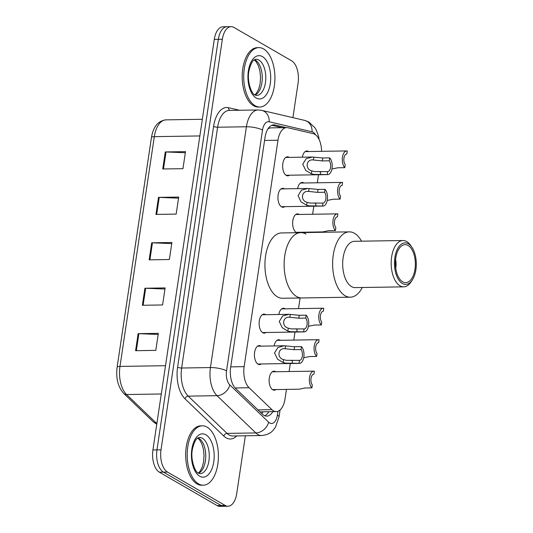 <?xml version="1.0" encoding="UTF-8"?>
<svg xmlns="http://www.w3.org/2000/svg" width="533" height="533" viewBox="0 0 533 533"><rect width="100%" height="100%" fill="white"/><g stroke="black" fill="none" stroke-linecap="round" stroke-linejoin="round"><path stroke-width="0.8" d="M265.994 332.505A9.501 4.99 -90.9 0 1 264.268 333.125A9.501 4.99 -90.9 0 1 262.762 332.712A9.501 4.99 -90.9 0 1 259.158 322.258A9.501 4.99 -90.9 0 1 263.968 314.124A9.501 4.99 -90.9 0 1 265.474 314.537A9.501 4.99 -90.9 0 1 265.714 314.69M284.802 206.671A9.501 4.99 -90.9 0 1 283.076 207.29A9.501 4.99 -90.9 0 1 281.564 206.871A9.501 4.99 -90.9 0 1 277.966 196.417A9.501 4.99 -90.9 0 1 282.77 188.282A9.501 4.99 -90.9 0 1 284.282 188.702A9.501 4.99 -90.9 0 1 284.522 188.849M289.506 175.21A9.501 4.99 -90.9 0 1 287.773 175.83A9.501 4.99 -90.9 0 1 286.268 175.417A9.501 4.99 -90.9 0 1 282.67 164.964A9.501 4.99 -90.9 0 1 287.474 156.829A9.501 4.99 -90.9 0 1 288.986 157.242A9.501 4.99 -90.9 0 1 289.219 157.395M261.297 363.966A9.501 4.99 -90.9 0 1 259.564 364.585A9.501 4.99 -90.9 0 1 258.059 364.166A9.501 4.99 -90.9 0 1 254.461 353.719A9.501 4.99 -90.9 0 1 259.265 345.584A9.501 4.99 -90.9 0 1 260.77 345.997A9.501 4.99 -90.9 0 1 261.01 346.15M297.614 188.642A9.501 4.99 -90.9 0 1 302.191 182.433A9.501 4.99 -90.9 0 1 303.697 182.846A9.501 4.99 -90.9 0 1 303.937 182.999M302.318 157.188A9.501 4.99 -90.9 0 1 306.888 150.972A9.501 4.99 -90.9 0 1 308.4 151.385A9.501 4.99 -90.9 0 1 308.64 151.539M278.812 314.483A9.501 4.99 -90.9 0 1 283.383 308.267A9.501 4.99 -90.9 0 1 284.889 308.687A9.501 4.99 -90.9 0 1 285.128 308.834M296.741 232.701A9.501 4.99 -90.9 0 1 296.281 232.475A9.501 4.99 -90.9 0 1 292.677 222.028A9.501 4.99 -90.9 0 1 297.487 213.893A9.501 4.99 -90.9 0 1 298.993 214.306A9.501 4.99 -90.9 0 1 299.233 214.459M274.109 345.937A9.501 4.99 -90.9 0 1 278.679 339.728A9.501 4.99 -90.9 0 1 280.191 340.141A9.501 4.99 -90.9 0 1 280.425 340.294M276.007 389.57A9.501 4.99 -90.9 0 1 274.282 390.189A9.501 4.99 -90.9 0 1 272.769 389.776A9.501 4.99 -90.9 0 1 269.172 379.323A9.501 4.99 -90.9 0 1 273.982 371.188A9.501 4.99 -90.9 0 1 275.488 371.601A9.501 4.99 -90.9 0 1 275.728 371.754M321.592 151.332A17.816 9.361 89.1 0 0 313.171 133.65L287.933 127.747A17.816 9.361 89.1 0 0 286.714 127.614A17.816 9.361 89.1 0 0 277.979 140.219L244.141 366.651A17.816 9.361 89.1 0 0 249.078 387.738L271.917 409.657A17.816 9.361 89.1 0 0 273.442 410.823A17.816 9.361 89.1 0 0 276.274 411.603A17.816 9.361 89.1 0 0 285.002 399.004L286.441 389.403M286.714 127.614L270.344 127.873L268.046 128.726M289.106 371.541L290.312 363.506M293.81 340.081L295.009 332.046M298.513 308.62L300.099 297.987M309.886 232.495L309.946 232.108M312.618 214.246L313.817 206.211M317.315 182.786L318.521 174.751M299.513 232.275A9.501 4.99 -90.9 0 1 298.826 232.668M286.281 127.62L274.975 124.982A17.816 9.361 89.1 0 0 273.749 124.849A17.816 9.361 89.1 0 0 265.021 137.447L230.662 367.337A17.816 9.361 89.1 0 0 235.606 388.424L262.436 414.181A17.816 9.361 89.1 0 0 263.962 415.347A17.816 9.361 89.1 0 0 266.793 416.126A17.816 9.361 89.1 0 0 272.869 411.656M268.825 411.723A17.816 9.361 -90.9 0 1 264.768 415.733M245.367 435.787L236.719 493.625A17.816 9.361 -90.9 0 1 227.991 506.223A17.816 9.361 -90.9 0 1 225.159 505.444L167.475 472.058A17.816 9.361 -90.9 0 1 161.013 449.812L222.368 39.249A17.816 9.361 -90.9 0 1 231.102 26.65A17.816 9.361 -90.9 0 1 233.927 27.43L291.611 60.809A17.816 9.361 -90.9 0 1 298.08 83.061L292.91 117.646M227.991 506.223L219.902 506.35A17.816 9.361 -90.9 0 1 217.078 505.57L159.394 472.191L163.438 472.125A17.816 9.361 -90.9 0 1 156.969 449.872L218.323 39.315A17.816 9.361 -90.9 0 1 227.058 26.717A17.816 9.361 -90.9 0 0 218.323 39.315L156.969 449.872A17.816 9.361 -90.9 0 0 163.438 472.125L221.122 505.504L163.438 472.125L167.475 472.058M223.947 506.283A17.816 9.361 -90.9 0 1 221.122 505.504A17.816 9.361 -90.9 0 0 223.947 506.283M271.837 125.255L282.237 127.687M159.394 472.191A17.816 9.361 -90.9 0 1 152.924 449.939L214.286 39.375A17.816 9.361 -90.9 0 1 223.014 26.777L231.102 26.65M165.29 151.952L185.497 151.632L182.952 168.668L162.745 168.988L165.29 151.952A4.75 1.213 -171.5 0 1 166.029 151.965L163.484 168.974M144.923 288.24L165.13 287.92L162.585 304.956L142.378 305.276L144.923 288.24A4.75 1.213 -171.5 0 1 145.662 288.246L143.117 305.262M138.134 333.665L158.341 333.345L155.796 350.381L135.589 350.701L138.134 333.665A4.75 1.213 -171.5 0 1 138.873 333.678L136.328 350.687M158.501 197.383L178.708 197.063L176.163 214.099L155.956 214.419L158.501 197.383A4.75 1.213 -171.5 0 1 159.24 197.39L156.695 214.406M151.712 242.808L171.919 242.488L169.374 259.524L149.167 259.844L151.712 242.808A4.75 1.213 -171.5 0 1 152.451 242.821L149.906 259.831M171.753 243.601L152.451 242.821M178.542 198.176L159.24 197.39M158.174 334.457L138.873 333.678M164.964 289.033L145.662 288.246M185.331 152.744L166.029 151.965M207.044 427.113A29.695 15.604 -90.9 0 1 218.29 459.779A29.695 15.604 -90.9 0 1 203.273 485.203A29.695 15.604 -90.9 0 1 198.556 483.897A29.695 15.604 -90.9 0 1 187.31 451.238A29.695 15.604 -90.9 0 1 202.327 425.814A29.695 15.604 -90.9 0 1 207.044 427.113M203.273 485.203L201.754 485.223A29.695 15.604 -90.9 0 1 197.043 483.924A29.695 15.604 -90.9 0 1 185.79 451.258A29.695 15.604 -90.9 0 1 200.814 425.84L202.327 425.814M395.593 259.371A13.065 6.869 -90.9 0 1 395.733 268.239M362.267 287.5A32.666 17.163 -90.9 0 1 350.314 297.194L282.61 298.267A32.666 17.163 -90.9 0 1 277.426 296.834A32.666 17.163 -90.9 0 1 265.048 260.904A32.666 17.163 -90.9 0 1 281.571 232.941L300.772 232.635A32.666 17.163 89.1 0 0 284.769 255.74A32.666 17.163 89.1 0 0 301.811 297.96A32.666 17.163 -90.9 0 1 296.621 296.535A32.666 17.163 -90.9 0 1 284.249 260.597A32.666 17.163 -90.9 0 1 300.772 232.635A32.666 17.163 -90.9 0 1 305.955 234.067M350.314 297.194A32.666 17.163 -90.9 0 1 333.272 254.967A32.666 17.163 -90.9 0 1 349.282 231.868A32.666 17.163 -90.9 0 1 361.534 241.183M412.375 279.892L411.156 281.777A23.166 12.172 -90.9 0 1 403.721 286.841L355.218 287.613A23.166 12.172 -90.9 0 1 343.132 257.672A23.166 12.172 -90.9 0 1 354.478 241.289L402.988 240.523A23.166 12.172 -90.9 0 1 410.583 245.347L411.862 247.199A20.787 10.926 -90.9 0 1 415.887 269.738A20.787 10.926 -90.9 0 1 412.375 279.892A20.787 10.926 -90.9 0 1 399.43 280.844A20.787 10.926 -90.9 0 1 394.86 257.566A20.787 10.926 -90.9 0 1 411.862 247.199M403.721 286.841A23.166 12.172 -90.9 0 1 391.635 256.906A23.166 12.172 -90.9 0 1 402.988 240.523M414.987 269.212A19.008 9.987 -90.9 0 1 405.673 282.657A19.008 9.987 -90.9 0 1 395.759 258.085A19.008 9.987 -90.9 0 1 405.073 244.647A19.008 9.987 -90.9 0 1 414.987 269.212M263.562 48.923A29.695 15.604 -90.9 0 1 274.815 81.589A29.695 15.604 -90.9 0 1 259.791 107.006A29.695 15.604 -90.9 0 1 255.08 105.707A29.695 15.604 -90.9 0 1 243.828 73.041A29.695 15.604 -90.9 0 1 258.851 47.624A29.695 15.604 -90.9 0 1 263.562 48.923M259.791 107.006L258.272 107.033A29.695 15.604 -90.9 0 1 253.561 105.734A29.695 15.604 -90.9 0 1 242.315 73.068A29.695 15.604 -90.9 0 1 257.332 47.65L258.851 47.624M272.536 389.623L299.273 389.197L304.969 387.991L311.898 387.877A8.908 4.684 89.1 0 1 309.48 377.897A8.908 4.684 89.1 0 1 313.904 371.148L272.25 371.807M311.898 387.877L312.331 384.953A5.936 3.118 89.1 0 1 311.039 378.317A5.936 3.118 89.1 0 1 313.95 374.119L314.39 371.188A8.908 4.684 89.1 0 0 313.904 371.148M303.717 357.743L309.666 356.53L316.595 356.424A8.908 4.684 89.1 0 1 314.177 346.437A8.908 4.684 89.1 0 1 318.607 339.688L276.953 340.347M318.647 342.659L319.094 339.728A8.908 4.684 89.1 0 0 318.607 339.688M318.654 342.659A5.936 3.118 89.1 0 0 315.743 346.863A5.936 3.118 89.1 0 0 317.035 353.492L316.595 356.424M308.42 326.283L314.37 325.07L321.299 324.963A8.908 4.684 89.1 0 1 318.881 314.976A8.908 4.684 89.1 0 1 323.304 308.227L281.657 308.887M321.299 324.963L321.739 322.032A5.936 3.118 89.1 0 1 320.446 315.403A5.936 3.118 89.1 0 1 323.351 311.199L323.358 311.199A5.936 3.118 89.1 0 0 323.351 311.199L323.791 308.267A8.908 4.684 89.1 0 0 323.304 308.227M296.042 232.328L322.785 231.902L328.475 230.696L335.404 230.582A8.908 4.684 89.1 0 1 332.985 220.595A8.908 4.684 89.1 0 1 337.409 213.853L295.762 214.513M335.404 230.582L335.843 227.658A5.936 3.118 89.1 0 1 334.551 221.022A5.936 3.118 89.1 0 1 337.456 216.824L337.462 216.824A5.936 3.118 89.1 0 0 337.456 216.824L337.902 213.893A8.908 4.684 89.1 0 0 337.409 213.853M327.229 200.448L333.178 199.235L340.107 199.122A8.908 4.684 89.1 0 1 337.689 189.142A8.908 4.684 89.1 0 1 342.113 182.393L300.459 183.052M340.107 199.122L340.54 196.197A5.936 3.118 89.1 0 1 339.248 189.561A5.936 3.118 89.1 0 1 342.159 185.364L342.166 185.364A5.936 3.118 89.1 0 0 342.159 185.364L342.599 182.433A8.908 4.684 89.1 0 0 342.113 182.393M331.926 168.988L337.875 167.775L344.804 167.668A8.908 4.684 89.1 0 1 342.393 157.681A8.908 4.684 89.1 0 1 346.816 150.932L305.162 151.592M344.804 167.668L345.244 164.737A5.936 3.118 89.1 0 1 343.952 158.108A5.936 3.118 89.1 0 1 346.863 153.904L347.303 150.972A8.908 4.684 89.1 0 0 346.816 150.932M301.038 349.555L294.109 349.668L285.208 348.735C278.026 347.463 276.46 357.949 283.583 359.622L286.228 360.321L299.419 360.388A5.936 3.118 89.1 0 0 299.426 360.388A5.936 3.118 89.1 0 0 302.338 356.191A5.936 3.118 89.1 0 0 301.038 349.555L301.478 346.63L294.549 346.736L284.282 345.777L257.539 346.203M285.648 345.817L285.088 348.735M301.478 346.63A8.908 4.684 89.1 0 1 303.897 356.61A8.908 4.684 89.1 0 1 299.473 363.359A8.908 4.684 89.1 0 1 298.986 363.319L285.801 363.16L283.15 362.54L277.533 359.189L274.548 352.953L277.953 347.449L284.282 345.777M298.986 363.319L299.419 360.388M305.742 318.094L298.813 318.208L289.912 317.275C282.73 316.002 281.158 326.489 288.286 328.161L290.931 328.861L304.123 328.928A5.936 3.118 89.1 0 0 307.035 324.73A5.936 3.118 89.1 0 0 305.742 318.094L306.182 315.17L299.253 315.276L288.979 314.317L262.236 314.743M290.345 314.357L289.785 317.275M306.182 315.17A8.908 4.684 89.1 0 1 308.6 325.15A8.908 4.684 89.1 0 1 304.176 331.899A8.908 4.684 89.1 0 1 303.683 331.859L290.505 331.706L287.847 331.08L282.23 327.728L279.252 321.492L282.65 315.989L288.979 314.317M303.683 331.859L304.123 328.928M324.55 192.26L317.621 192.366L308.72 191.44C301.531 190.161 299.966 200.655 307.095 202.32L309.74 203.026L322.931 203.093A5.936 3.118 89.1 0 0 325.843 198.889A5.936 3.118 89.1 0 0 324.55 192.26L324.99 189.328L318.054 189.442L307.788 188.482L281.044 188.909M309.153 188.522L308.594 191.44M324.99 189.328A8.908 4.684 89.1 0 1 327.409 199.315A8.908 4.684 89.1 0 1 322.978 206.064A8.908 4.684 89.1 0 1 322.492 206.024L309.313 205.865L306.655 205.245L301.038 201.894L298.054 195.651L301.458 190.154L307.788 188.482M322.492 206.024L322.931 203.093M329.254 160.799L322.318 160.913L313.417 159.98C306.235 158.707 304.669 169.194 311.792 170.866L314.437 171.566L327.635 171.633A5.936 3.118 89.1 0 0 330.547 167.435A5.936 3.118 89.1 0 0 329.254 160.799L329.687 157.875L322.758 157.981L312.491 157.022L285.748 157.448M313.857 157.062L313.297 159.98M329.687 157.875A8.908 4.684 89.1 0 1 332.106 167.855A8.908 4.684 89.1 0 1 327.682 174.604A8.908 4.684 89.1 0 1 327.195 174.564L314.017 174.411L311.359 173.785L305.742 170.433L302.757 164.197L306.162 158.694L312.491 157.022M327.195 174.564L327.635 171.633M257.959 409.877L271.917 409.657M262.902 411.816A17.816 13.445 133.8 0 1 261.956 413.721M235.146 387.957L249.078 387.738M230.736 366.864L244.141 366.651M264.575 140.426L277.979 140.219M315.536 134.802A11.879 6.243 89.1 0 0 313.131 132.231A11.879 6.243 89.1 0 0 312.065 131.798L269.165 121.771A11.879 6.243 89.1 0 0 262.529 130.085L226.545 370.875A11.879 6.243 89.1 0 0 229.836 384.933L268.659 422.196A11.879 6.243 89.1 0 0 269.678 422.975A11.879 6.243 89.1 0 0 277.387 415.094L277.953 411.283M261.65 435.528A23.758 12.486 -90.9 0 1 257.879 434.488A23.758 12.486 -90.9 0 1 255.84 432.936L227.045 433.396A23.758 12.486 89.1 0 0 229.077 434.948A23.758 12.486 89.1 0 0 232.848 435.987L261.65 435.528C270.551 434.542 272.776 430.851 275.454 427.186L279.026 417.013A11.879 3.038 -171.5 0 0 277.387 415.094M319.18 139.679L318.587 136.395L316.309 130.112L314.99 127.86L308.973 122.11L304.663 120.391A11.879 10.02 103.2 0 1 312.065 131.798M236.752 435.927A26.73 14.045 -90.9 0 1 226.125 437.826A26.73 14.045 -90.9 0 1 223.84 436.081L185.011 398.817A26.73 14.045 -90.9 0 1 177.602 367.184L213.586 126.394A26.73 14.045 -90.9 0 1 228.524 107.693L239.504 110.258M161.013 449.812L152.924 449.939M225.159 505.444L217.078 505.57M222.368 39.249L214.286 39.375M268.659 422.196A11.879 8.968 133.8 0 1 255.84 432.936L217.018 395.673L188.216 396.132L227.045 433.396A2.971 2.239 -46.2 0 0 223.84 436.081M229.836 384.933A11.879 8.968 133.8 0 1 217.018 395.673A23.758 12.486 -90.9 0 1 210.428 367.557L181.633 368.017A23.758 12.486 89.1 0 0 188.216 396.132A2.971 2.239 -46.2 0 0 185.011 398.817M226.545 370.875A11.879 3.038 -171.5 0 0 210.428 367.557L246.419 126.767L217.617 127.22L181.633 368.017A2.971 0.76 8.5 0 1 177.602 367.184M262.529 130.085A11.879 3.038 -171.5 0 0 246.419 126.767A23.758 12.486 -90.9 0 1 258.059 109.965L229.257 110.424A23.758 12.486 89.1 0 0 217.617 127.22A2.971 0.76 8.5 0 1 213.586 126.394M228.524 107.693A2.971 2.505 -76.8 0 0 229.976 110.411M304.663 120.391L261.763 110.364A11.879 10.02 103.2 0 1 269.165 121.771M272.53 125.022L274.975 124.982M165.516 365.698L119.978 366.418A5.936 1.519 -171.5 0 0 117.113 367.277L151.445 137.521A5.936 1.519 8.5 0 1 154.317 136.661L119.978 366.418A23.758 12.486 89.1 0 0 126.568 394.533L156.029 422.809A23.758 12.486 89.1 0 0 156.869 423.542M156.762 424.261L153.271 421.803A5.936 4.484 133.8 0 0 156.029 422.809L156.982 422.796M151.445 137.521C153.277 126.674 158.114 120.784 165.956 119.858A23.758 12.486 89.1 0 0 154.317 136.661L199.855 135.935M161.286 393.98L126.568 394.533A5.936 4.484 133.8 0 1 123.816 393.527C118.006 387.045 115.774 378.297 117.113 367.277M202.353 438.246A18.102 9.514 -90.9 0 1 209.209 458.16A18.102 9.514 -90.9 0 1 200.055 473.657L198.456 473.184C195.318 472.651 190.061 459.499 192.466 448.926C195.278 437.5 198.163 437.8 199.482 437.453A18.102 9.514 -90.9 0 1 202.353 438.246M205.898 434.795A21.666 11.386 -90.9 0 1 213.76 461.851A21.666 11.386 -90.9 0 1 199.702 476.222A21.666 11.386 -90.9 0 1 191.84 449.166A21.666 11.386 -90.9 0 1 205.898 434.795M198.01 437.906A18.102 9.514 -90.9 0 1 198.816 438.306A18.102 9.514 -90.9 0 1 205.745 456.248A18.102 9.514 -90.9 0 1 198.569 473.251M258.878 60.056A18.102 9.514 -90.9 0 1 265.734 79.97A18.102 9.514 -90.9 0 1 256.573 95.467L254.981 94.994C251.843 94.461 246.579 81.309 248.984 70.736C251.796 59.31 254.681 59.609 256 59.263A18.102 9.514 -90.9 0 1 258.878 60.056M262.416 56.598A21.666 11.386 -90.9 0 1 270.278 83.661A21.666 11.386 -90.9 0 1 256.226 98.032A21.666 11.386 -90.9 0 1 248.358 70.976A21.666 11.386 -90.9 0 1 262.416 56.598M254.534 59.716A18.102 9.514 -90.9 0 1 255.34 60.109A18.102 9.514 -90.9 0 1 262.269 78.058A18.102 9.514 -90.9 0 1 255.094 95.061M283.15 362.54L283.583 359.622M294.109 349.668L294.549 346.736M292.057 363.426L292.49 360.501M287.847 331.08L288.286 328.161M298.813 318.208L299.253 315.276M296.754 331.966L297.194 329.041L295.828 329.061M306.655 205.245L307.095 202.32M317.621 192.366L318.054 189.442M315.563 206.131L316.002 203.206M311.359 173.785L311.792 170.866M322.318 160.913L322.758 157.981M320.266 174.671L320.699 171.746M260.477 411.849L276.274 411.603M261.763 110.364L258.059 109.965M279.026 417.013L280.078 409.984M153.271 421.803L123.816 393.527M165.956 119.858L202.34 119.285M198.276 473.077L200.048 471.312L202.214 467.194L203.553 462.138L204.052 455.442L203.339 448.833L201.84 443.836L199.522 439.772L197.723 438.093M300.772 232.635L349.282 231.868M254.801 94.887L256.566 93.122L258.738 89.004L260.077 83.941L260.57 77.252L259.857 70.636L258.358 65.639L256.047 61.581L254.241 59.896M299.473 363.359L257.819 364.019M291.131 360.521L292.464 360.501M304.176 331.899L262.522 332.559M322.978 206.064L281.324 206.724M314.637 203.226L315.969 203.206M327.682 174.604L286.028 175.264M319.34 171.766L320.673 171.746"/></g></svg>
